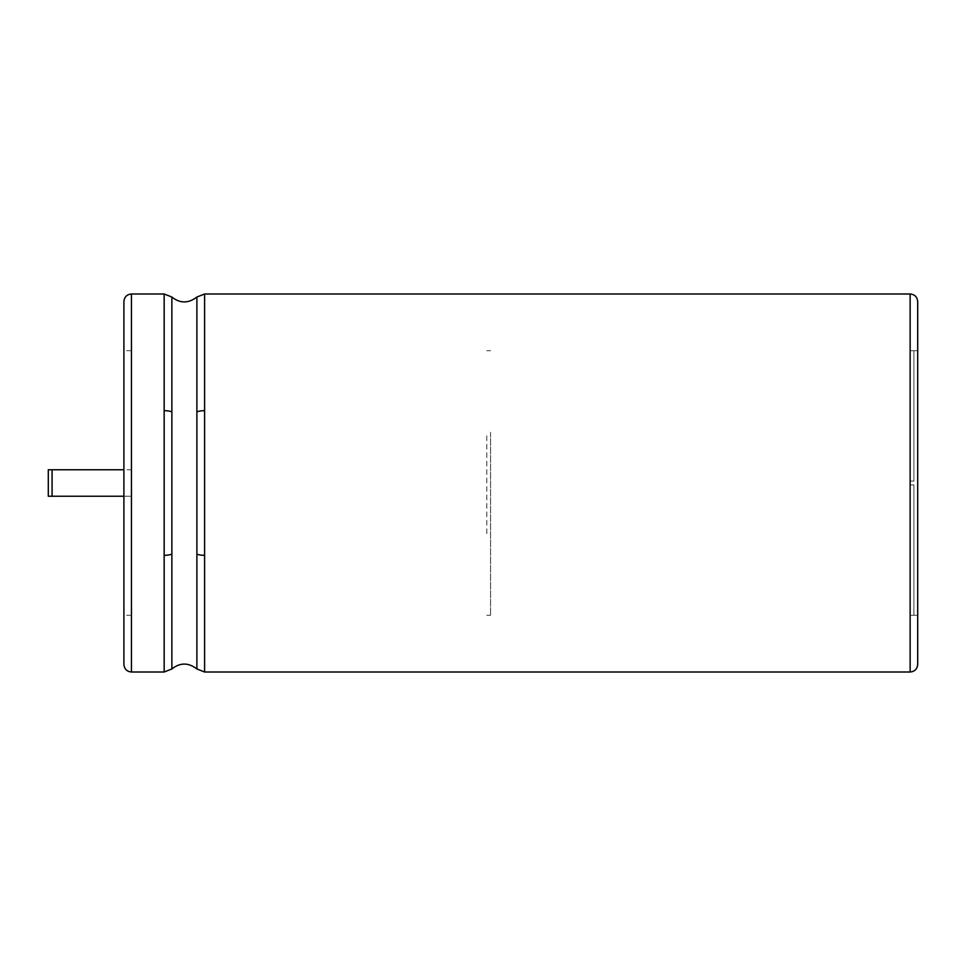<?xml version="1.0" encoding="UTF-8"?>
<svg xmlns="http://www.w3.org/2000/svg" width="966" height="966" viewBox="0 0 966 966"><rect width="100%" height="100%" fill="white"/><g stroke="black" fill="none" stroke-linecap="round" stroke-linejoin="round"><path stroke-width="0.72" stroke-dasharray="4.83 3.62" d="M917.7 301.561L917.7 664.439M917.7 413.569L917.7 552.431M917.7 533.63L917.7 432.37M52.079 496.234L52.079 469.766L131.461 469.766L131.461 496.234L131.461 469.766L131.461 496.234L131.461 469.766L123.902 469.766L123.902 496.234L131.461 496.234L52.079 496.234M131.461 533.63L131.461 350.694L131.461 533.63M131.461 350.694L123.902 350.694L123.902 413.569M123.902 432.37L123.902 350.694M48.3 496.234L48.3 469.766M123.902 533.63L123.902 552.431M913.921 533.63L913.921 615.282L910.141 615.306L910.141 481.104L910.141 615.282L913.921 615.282L913.921 484.896L910.141 484.896L913.921 484.896L913.921 533.63M913.921 481.104L910.141 481.104L910.141 350.694L910.141 481.104L913.921 481.104L913.921 350.718L910.141 350.718L913.921 350.718L913.921 481.104L910.141 481.104L913.921 481.104L913.921 350.718L913.921 481.104M913.921 484.896L913.921 615.282L913.921 484.896L910.141 484.896L913.921 484.896M486.779 533.63L486.779 432.37M490.559 432.37L490.559 615.306L490.559 432.37M910.141 671.998L910.141 294.002M204.599 294.002L204.599 671.998M131.461 294.002L131.461 671.998M164.16 294.002L164.16 671.998M171.876 297.033L171.876 668.967M196.883 297.033L196.883 668.967M131.461 615.306L123.902 615.306M917.7 350.694L910.141 350.694M917.7 615.306L910.141 615.306M490.559 350.694L486.779 350.694M490.559 615.306L486.779 615.306"/><path stroke-width="1.45" d="M917.7 483L917.7 301.561C917.205 296.924 914.693 294.401 910.141 294.002L910.141 671.998C914.693 671.599 917.205 669.076 917.7 664.439L917.7 483M52.079 483L52.079 496.234L123.902 496.234L123.902 664.439L123.902 301.561L123.902 469.766L52.079 469.766L52.079 483M52.079 469.766L48.3 469.766L48.3 496.234L52.079 496.234M123.902 301.561C124.385 296.924 126.908 294.401 131.461 294.002L131.461 671.998L164.16 671.998L164.16 555.329A11.338 4.335 0 0 0 171.876 554.17L171.876 668.967C180.074 662.459 188.406 662.459 196.883 668.967L196.883 411.83A11.338 4.335 0 0 1 204.599 410.671L204.599 294.002L910.141 294.002M910.141 671.998L204.599 671.998L204.599 410.671M164.16 555.329L164.16 294.002L131.461 294.002M164.16 410.671A11.338 4.335 -0 0 1 171.876 411.83L171.876 297.033L164.16 294.002M171.876 554.17L171.876 411.83M196.883 411.83L196.883 297.033C188.406 303.541 180.074 303.541 171.876 297.033M196.883 554.17A11.338 4.335 0 0 0 204.599 555.329M131.461 671.998C126.908 671.599 124.385 669.076 123.902 664.439M171.876 668.967L164.16 671.998M204.599 294.002L196.883 297.033M204.599 671.998L196.883 668.967"/></g></svg>
